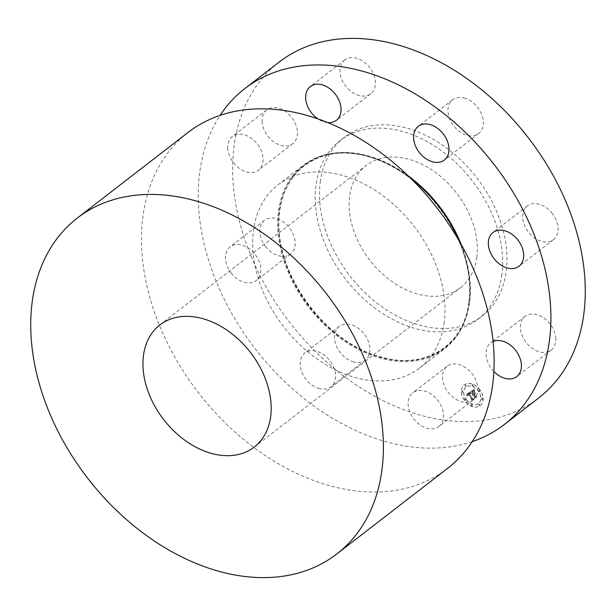 <?xml version="1.0" encoding="UTF-8"?>
<svg xmlns="http://www.w3.org/2000/svg" width="616" height="616" viewBox="0 0 616 616"><rect width="100%" height="100%" fill="white"/><g stroke="black" fill="none" stroke-linecap="round" stroke-linejoin="round"><path stroke-width="0.46" stroke-dasharray="3.08 2.31" d="M473.719 399.53A21.298 15.138 52.3 0 1 473.203 399.953A21.298 15.138 52.3 0 1 448.487 392.731A21.298 15.138 52.3 0 1 446.631 366.674A21.298 15.138 52.3 0 1 447.147 366.25A21.298 15.138 52.3 0 1 471.864 373.473A21.298 15.138 52.3 0 1 473.719 399.53M439.354 426.087A21.298 15.138 52.3 0 1 438.838 426.518A21.298 15.138 52.3 0 1 414.121 419.288A21.298 15.138 52.3 0 1 412.266 393.231A21.298 15.138 52.3 0 1 412.782 392.808A21.298 15.138 52.3 0 1 437.499 400.03A21.298 15.138 52.3 0 1 439.354 426.087M538.731 397.921A212.243 150.866 52.3 0 1 334.48 368.761A212.243 150.866 52.3 0 1 234.057 146.092A212.243 150.866 52.3 0 1 279.156 62.054M501.917 274.582A112.836 80.203 52.3 0 1 477.947 319.265A112.836 80.203 52.3 0 1 369.354 303.765A112.836 80.203 52.3 0 1 315.97 185.385A112.836 80.203 52.3 0 1 339.94 140.702A112.836 80.203 52.3 0 1 448.533 156.21A112.836 80.203 52.3 0 1 501.917 274.582M353.753 362.015A21.298 15.138 52.3 0 1 336.344 345.853A21.298 15.138 52.3 0 1 339.2 326.472A21.298 15.138 52.3 0 1 350.704 324.64A21.298 15.138 52.3 0 1 368.114 340.802A21.298 15.138 52.3 0 1 365.257 360.183A21.298 15.138 52.3 0 1 353.753 362.015M266.12 247.155A21.298 15.138 52.3 0 1 264.48 220.305A21.298 15.138 52.3 0 1 288.896 227.158A21.298 15.138 52.3 0 1 290.536 254.015A21.298 15.138 52.3 0 1 266.12 247.155M262.147 122.245A21.298 15.138 52.3 0 1 266.751 109.933A21.298 15.138 52.3 0 1 285.485 111.519A21.298 15.138 52.3 0 1 297.405 131.331A21.298 15.138 52.3 0 1 292.8 143.644A21.298 15.138 52.3 0 1 274.066 142.057A21.298 15.138 52.3 0 1 262.147 122.245M344.167 60.445A21.298 15.138 52.3 0 1 344.683 60.014A21.298 15.138 52.3 0 1 369.4 67.236A21.298 15.138 52.3 0 1 371.255 93.293A21.298 15.138 52.3 0 1 370.74 93.724A21.298 15.138 52.3 0 1 346.023 86.502A21.298 15.138 52.3 0 1 344.167 60.445M464.133 97.959A21.298 15.138 52.3 0 1 481.535 114.114A21.298 15.138 52.3 0 1 478.678 133.495A21.298 15.138 52.3 0 1 467.182 135.328A21.298 15.138 52.3 0 1 449.772 119.173A21.298 15.138 52.3 0 1 452.629 99.792A21.298 15.138 52.3 0 1 464.133 97.959M551.767 212.813A21.298 15.138 52.3 0 1 553.407 239.67A21.298 15.138 52.3 0 1 528.99 232.81A21.298 15.138 52.3 0 1 527.35 205.96A21.298 15.138 52.3 0 1 551.767 212.813M555.74 337.73A21.298 15.138 52.3 0 1 551.135 350.034A21.298 15.138 52.3 0 1 532.393 348.448A21.298 15.138 52.3 0 1 520.474 328.636A21.298 15.138 52.3 0 1 525.078 316.331A21.298 15.138 52.3 0 1 543.82 317.918A21.298 15.138 52.3 0 1 555.74 337.73M472.256 441.603A212.243 150.866 52.3 0 1 281.512 378.494A212.243 150.866 52.3 0 1 199.692 172.649A212.243 150.866 52.3 0 1 220.128 115.369M320.266 182.066A112.836 80.203 52.3 0 1 344.236 137.383A112.836 80.203 52.3 0 1 452.822 152.891A112.836 80.203 52.3 0 1 506.213 271.263A112.836 80.203 52.3 0 1 482.236 315.946A112.836 80.203 52.3 0 1 373.65 300.446A112.836 80.203 52.3 0 1 320.266 182.066M476.83 257.172A77.177 54.863 52.3 0 1 460.437 287.734A77.177 54.863 52.3 0 1 386.163 277.131A77.177 54.863 52.3 0 1 349.642 196.157A77.177 54.863 52.3 0 1 366.043 165.596A77.177 54.863 52.3 0 1 440.317 176.199A77.177 54.863 52.3 0 1 476.83 257.172M447.593 468.353A212.243 150.866 52.3 0 1 243.343 439.193A212.243 150.866 52.3 0 1 142.92 216.532A212.243 150.866 52.3 0 1 188.019 132.486M444.198 322.222A115.769 82.29 52.3 0 1 419.604 368.06A115.769 82.29 52.3 0 1 308.192 352.16A115.769 82.29 52.3 0 1 253.415 230.7A115.769 82.29 52.3 0 1 278.009 184.862A115.769 82.29 52.3 0 1 389.42 200.77A115.769 82.29 52.3 0 1 444.198 322.222M459.182 240.925A115.769 82.29 52.3 0 1 469.269 302.849A115.769 82.29 52.3 0 1 444.667 348.687A115.769 82.29 52.3 0 1 333.256 332.786A115.769 82.29 52.3 0 1 278.486 211.327A115.769 82.29 52.3 0 1 303.08 165.488A115.769 82.29 52.3 0 1 411.018 178.609M319.388 388.573A21.298 15.138 52.3 0 1 301.986 372.411A21.298 15.138 52.3 0 1 304.843 353.03A21.298 15.138 52.3 0 1 316.339 351.197A21.298 15.138 52.3 0 1 333.749 367.359A21.298 15.138 52.3 0 1 330.892 386.74A21.298 15.138 52.3 0 1 319.388 388.573M231.755 273.72A21.298 15.138 52.3 0 1 230.115 246.862A21.298 15.138 52.3 0 1 254.531 253.715A21.298 15.138 52.3 0 1 256.171 280.573A21.298 15.138 52.3 0 1 231.755 273.72M227.781 148.803A21.298 15.138 52.3 0 1 232.386 136.49A21.298 15.138 52.3 0 1 251.128 138.076A21.298 15.138 52.3 0 1 263.047 157.889A21.298 15.138 52.3 0 1 258.443 170.201A21.298 15.138 52.3 0 1 239.701 168.615A21.298 15.138 52.3 0 1 227.781 148.803M327.843 122.615A21.298 15.138 52.3 0 1 317.871 118.857M493.878 371.448A21.298 15.138 52.3 0 1 486.116 355.193A21.298 15.138 52.3 0 1 490.721 342.889A21.298 15.138 52.3 0 1 493.1 341.495M480.08 390.221A13.121 9.325 -127.7 0 0 464.187 384.877A13.121 9.325 -127.7 0 0 464.341 400.3A13.121 9.325 -127.7 0 0 480.234 405.644A13.121 9.325 -127.7 0 0 480.08 390.221M480.164 390.151A13.121 9.325 -127.7 0 0 464.272 384.815A13.121 9.325 -127.7 0 0 464.425 400.231A13.121 9.325 -127.7 0 0 480.318 405.574A13.121 9.325 -127.7 0 0 480.164 390.151M466.096 399.168A10.341 7.346 -127.7 0 0 478.617 403.372A10.341 7.346 -127.7 0 0 478.493 391.222A10.341 7.346 -127.7 0 0 465.973 387.017A10.341 7.346 -127.7 0 0 466.096 399.168M465.072 385.916A0.793 0.562 -127.7 0 0 466.027 385.308A0.793 0.562 -127.7 0 0 465.072 385.916M478.855 390.991A0.793 0.562 -127.7 0 0 479.802 390.382A0.793 0.562 -127.7 0 0 478.855 390.991M472.025 385.539A0.793 0.562 -127.7 0 0 472.98 384.931A0.793 0.562 -127.7 0 0 472.025 385.539M478.563 405.082A0.793 0.562 -127.7 0 0 479.517 404.473A0.793 0.562 -127.7 0 0 478.563 405.082M481.558 399.091A0.793 0.562 -127.7 0 0 482.513 398.475A0.793 0.562 -127.7 0 0 481.558 399.091M465.742 399.391A0.793 0.562 -127.7 0 0 464.787 400.007A0.793 0.562 -127.7 0 0 465.742 399.391M463.032 391.299A0.793 0.562 -127.7 0 0 462.077 391.907A0.793 0.562 -127.7 0 0 463.032 391.299M472.564 404.851A0.793 0.562 -127.7 0 0 471.617 405.459A0.793 0.562 -127.7 0 0 472.564 404.851M466.012 399.23A10.341 7.346 -127.7 0 0 478.532 403.442A10.341 7.346 -127.7 0 0 478.409 391.291A10.341 7.346 -127.7 0 0 465.888 387.079A10.341 7.346 -127.7 0 0 466.012 399.23M469.977 392.138L465.865 394.74L467.39 395.872L467.043 394.756L467.844 394.055L467.606 395.803L468.091 394.409L471.371 399.068L471.271 399.93L472.842 398.922L472.079 398.668L468.545 393.562L469.484 393.177L470.455 393.793L470.039 391.984L465.958 394.671L467.475 395.803L467.113 394.764L467.929 393.994L467.69 395.734L468.175 394.34L471.456 399.006L471.356 399.861L472.926 398.852L472.164 398.606L468.63 393.501L469.569 393.116L470.539 393.724L470.062 392.069M470.393 392.33L470.932 393.832L470.478 392.261M469.892 393.516L468.853 393.732L472.287 398.614L473.25 399.029L471.602 400.092L473.527 399.037L472.364 398.506L469.053 393.793L470.085 393.37M473.843 389.566L470.27 391.853L471.163 392.153L472.549 394.132L472.341 395.233L472.826 394.525L472.665 395.387L473.073 394.871L474.489 396.889L474.358 397.859L476.045 396.773L475.175 396.45L473.519 394.086L474.305 393.585L475.429 393.986L474.05 392.03L473.535 393.501L472.264 391.691L473.858 391.183L472.087 391.622L473.242 393.693L471.694 391.499L473.088 390.79L474.266 391.329L473.927 389.497L470.355 391.784L471.248 392.092L472.641 394.063L472.426 395.172L472.919 394.463L472.749 395.318L473.157 394.81L474.574 396.82L474.443 397.79L476.13 396.704L475.267 396.381L473.604 394.017L474.389 393.516L475.513 393.924L474.135 391.961L473.619 393.439L472.349 391.63L473.943 391.122L472.172 391.56L473.327 393.624L471.787 391.437L473.173 390.721L474.351 391.26L473.927 389.497M474.32 389.897L474.782 391.445L474.405 389.828M475.837 394.055L474.274 392.015L475.922 393.986M474.089 394.294L474.797 393.84L473.912 394.217L475.452 396.404L476.545 396.927L474.659 398.136L476.822 396.927L475.498 396.296L474.089 394.294L474.69 393.709L474.004 394.155L475.537 396.342L476.63 396.858L474.743 398.067L476.907 396.866L475.583 396.227L474.174 394.225M469.846 393.447L468.938 393.663L472.372 398.544L473.334 398.968L471.856 400.1L473.619 398.976L472.449 398.444L469.138 393.732L469.977 393.447M464.988 385.986A0.793 0.562 -127.7 0 0 465.942 385.37A0.793 0.562 -127.7 0 0 464.988 385.986M478.763 391.06A0.793 0.562 -127.7 0 0 479.718 390.452A0.793 0.562 -127.7 0 0 478.763 391.06M471.941 385.601A0.793 0.562 -127.7 0 0 472.888 384.992A0.793 0.562 -127.7 0 0 471.941 385.601M478.478 405.151A0.793 0.562 -127.7 0 0 479.433 404.535A0.793 0.562 -127.7 0 0 478.478 405.151M481.473 399.153A0.793 0.562 -127.7 0 0 482.428 398.544A0.793 0.562 -127.7 0 0 481.473 399.153M465.65 399.461A0.793 0.562 -127.7 0 0 464.703 400.069A0.793 0.562 -127.7 0 0 465.65 399.461M462.947 391.368A0.793 0.562 -127.7 0 0 461.992 391.976A0.793 0.562 -127.7 0 0 462.947 391.368M472.48 404.92A0.793 0.562 -127.7 0 0 471.525 405.528A0.793 0.562 -127.7 0 0 472.48 404.92M468.915 302.402A115.076 81.797 52.3 0 1 361.861 350.312A115.076 81.797 52.3 0 1 279.279 211.434A115.076 81.797 52.3 0 1 386.332 163.517A115.076 81.797 52.3 0 1 468.915 302.402M461.222 244.514A115.308 81.959 52.3 0 1 469.592 302.117A115.308 81.959 52.3 0 1 362.316 350.127A115.308 81.959 52.3 0 1 279.572 210.965A115.308 81.959 52.3 0 1 408.069 175.729M473.203 399.953L438.838 426.518M339.94 140.702L344.236 137.383M254.254 447.077L460.437 287.734M419.604 368.06L444.667 348.687M468.868 302.256C464.01 345.853 425.032 370.07 380.796 356.934C323.107 342.889 270.416 266.874 279.772 211.226C284.638 167.629 323.608 143.42 367.844 156.556C425.533 170.594 478.224 246.616 468.868 302.256M278.009 184.862L303.08 165.488M159.86 324.948L366.043 165.596M477.947 319.265L482.236 315.946M447.147 366.25L412.782 392.808M339.2 326.472L304.843 353.03M365.257 360.183L330.892 386.74M264.48 220.305L230.115 246.862M290.536 254.015L256.171 280.573M266.751 109.933L232.386 136.49M292.8 143.644L258.443 170.201M344.683 60.014L310.318 86.571M370.74 93.724L336.375 120.282M478.678 133.495L444.321 160.06M452.629 99.792L418.264 126.349M553.407 239.67L519.042 266.228M527.35 205.96L492.993 232.517M551.135 350.034L516.77 376.599M525.078 316.331L490.721 342.889"/><path stroke-width="0.92" d="M220.128 115.369A212.243 150.866 52.3 0 1 244.791 88.612L279.156 62.054A212.243 150.866 52.3 0 1 483.406 91.214A212.243 150.866 52.3 0 1 583.829 313.875A212.243 150.866 52.3 0 1 538.731 397.921L504.365 424.478A212.243 150.866 52.3 0 1 472.256 441.603M244.791 88.612A212.243 150.866 52.3 0 1 449.041 117.771A212.243 150.866 52.3 0 1 549.464 340.432A212.243 150.866 52.3 0 1 504.365 424.478M270.655 416.524A77.177 54.863 52.3 0 1 254.254 447.077A77.177 54.863 52.3 0 1 179.98 436.475A77.177 54.863 52.3 0 1 143.466 355.509A77.177 54.863 52.3 0 1 159.86 324.948A77.177 54.863 52.3 0 1 234.134 335.551A77.177 54.863 52.3 0 1 270.655 416.524M32.171 302.125A212.243 150.866 52.3 0 1 77.269 218.079A212.243 150.866 52.3 0 1 281.52 247.239A212.243 150.866 52.3 0 1 381.943 469.908A212.243 150.866 52.3 0 1 336.844 553.946A212.243 150.866 52.3 0 1 132.594 524.786A212.243 150.866 52.3 0 1 32.171 302.125M77.269 218.079L188.019 132.486A212.243 150.866 52.3 0 1 392.269 161.646A212.243 150.866 52.3 0 1 492.692 384.315A212.243 150.866 52.3 0 1 447.593 468.353L336.844 553.946M411.018 178.609A115.769 82.29 52.3 0 1 459.182 240.925M317.871 118.857A21.298 15.138 52.3 0 1 309.802 87.002A21.298 15.138 52.3 0 1 310.318 86.571A21.298 15.138 52.3 0 1 335.035 93.794A21.298 15.138 52.3 0 1 336.89 119.851A21.298 15.138 52.3 0 1 336.375 120.282A21.298 15.138 52.3 0 1 327.843 122.615M429.768 124.517A21.298 15.138 52.3 0 1 447.178 140.671A21.298 15.138 52.3 0 1 444.321 160.06A21.298 15.138 52.3 0 1 432.817 161.885A21.298 15.138 52.3 0 1 415.407 145.73A21.298 15.138 52.3 0 1 418.264 126.349A21.298 15.138 52.3 0 1 429.768 124.517M517.402 239.37A21.298 15.138 52.3 0 1 519.042 266.228A21.298 15.138 52.3 0 1 494.625 259.367A21.298 15.138 52.3 0 1 492.993 232.517A21.298 15.138 52.3 0 1 517.402 239.37M493.1 341.495A21.298 15.138 52.3 0 1 510.957 345.599A21.298 15.138 52.3 0 1 521.375 364.287A21.298 15.138 52.3 0 1 516.77 376.599A21.298 15.138 52.3 0 1 493.878 371.448M408.069 175.729A115.308 81.959 52.3 0 1 461.222 244.514"/></g></svg>
